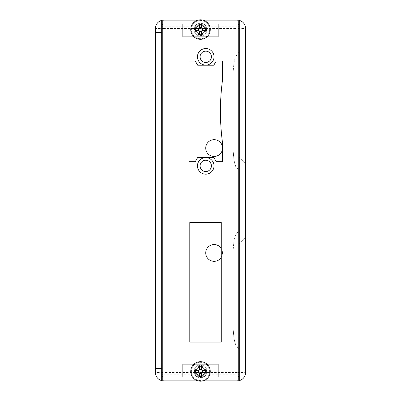<?xml version="1.0" encoding="UTF-8"?>
<svg xmlns="http://www.w3.org/2000/svg" width="401" height="401" viewBox="0 0 401 401"><rect width="100%" height="100%" fill="white"/><g stroke="black" fill="none" stroke-linecap="round" stroke-linejoin="round"><path stroke-width="0.3" stroke-dasharray="2 1.5" d="M239.302 52.631L239.302 170.089L239.302 52.631M239.302 380.614L239.302 20.386M239.302 348.369L239.302 230.911L239.302 348.369C235.457 347.04 235.046 342.619 234.024 338.815L233.011 327.396L233.011 251.888L233.011 327.396L233.928 338.294L235.312 343.617L238.254 348.078M162.746 24.386A2.095 2.095 0 0 1 163.793 24.105L237.207 24.105L163.793 24.105A2.095 2.095 0 0 0 161.698 26.2L161.698 380.614M218.329 24.105L182.671 24.105L182.671 36.691L218.329 36.691L218.329 24.105L182.671 24.105L182.671 36.691L218.329 36.691L218.329 24.105M155.403 368.293L161.698 368.293M161.698 32.707L155.403 32.707M245.597 237.207L245.597 342.078L245.597 237.207L239.302 243.497L245.597 237.207M245.597 163.793L245.597 58.922L245.597 163.793L239.302 157.503L245.597 163.793M245.597 372.489L245.597 28.511A8.391 8.391 0 0 0 237.207 20.12L163.793 20.12L163.793 28.511L237.207 28.511L237.207 372.489L163.793 372.489L163.793 28.511L155.403 28.511L155.403 372.489L163.793 372.489L163.793 26.2L237.207 26.2L237.207 28.511L237.207 20.12L163.793 20.12A8.391 8.391 0 0 0 155.403 28.511A8.391 8.391 0 0 1 163.793 20.12A1.048 1.048 0 0 0 162.746 21.168L162.746 379.832A1.048 1.048 0 0 0 163.793 380.88L237.207 380.88A8.391 8.391 0 0 0 245.597 372.489A8.391 8.391 0 0 1 237.207 380.88A1.048 1.048 0 0 0 238.254 379.832L238.254 21.168A1.048 1.048 0 0 0 237.207 20.12A8.391 8.391 0 0 1 245.597 28.511L237.207 28.511L237.207 372.489L245.597 372.489M198.044 380.88L202.956 380.88L198.044 380.88M202.956 20.12L198.044 20.12L202.956 20.12M205.743 148.064A8.391 8.391 0 0 1 218.329 140.796A8.391 8.391 0 0 1 218.329 155.327A8.391 8.391 0 0 1 205.743 148.064M205.743 252.936A8.391 8.391 0 0 1 218.329 245.673A8.391 8.391 0 0 1 218.329 260.204A8.391 8.391 0 0 1 205.743 252.936M163.793 380.88A8.391 8.391 0 0 1 155.403 372.489A8.391 8.391 0 0 0 163.793 380.88L237.207 380.88L237.207 372.489L237.207 374.8L163.793 374.8L163.793 372.489L163.793 380.88M161.698 20.386L161.698 26.2A2.095 2.095 0 0 1 163.793 24.105L163.793 26.2L162.746 26.2M221.267 257.357A8.391 8.391 0 0 0 221.267 248.515M238.254 376.614A2.095 2.095 0 0 1 237.207 376.895L163.793 376.895L237.207 376.895A2.095 2.095 0 0 0 239.302 374.8A2.095 2.095 0 0 1 237.207 376.895L237.207 374.8L238.254 374.8M162.746 374.8L163.793 374.8L163.793 376.895A2.095 2.095 0 0 1 161.698 374.8A2.095 2.095 0 0 0 163.793 376.895A2.095 2.095 0 0 1 162.746 376.614M238.254 26.2L237.207 26.2L237.207 24.105A2.095 2.095 0 0 1 239.302 26.2A2.095 2.095 0 0 0 237.207 24.105A2.095 2.095 0 0 1 238.254 24.386M182.671 376.895L218.329 376.895L218.329 364.308L182.671 364.308L182.671 376.895L218.329 376.895L218.329 364.308L182.671 364.308L182.671 376.895M205.798 29.559A5.298 5.298 0 0 0 197.853 24.972A5.298 5.298 0 0 0 197.853 34.145A5.298 5.298 0 0 0 205.798 29.559M204.906 29.559A4.406 4.406 0 0 0 198.3 25.744A4.406 4.406 0 0 0 198.3 33.373A4.406 4.406 0 0 0 204.906 29.559A4.406 4.406 0 0 0 198.3 25.744A4.406 4.406 0 0 0 198.3 33.373A4.406 4.406 0 0 0 204.906 29.559M205.798 371.441A5.298 5.298 0 0 0 197.853 366.855A5.298 5.298 0 0 0 197.853 376.028A5.298 5.298 0 0 0 205.798 371.441M196.094 371.441A4.406 4.406 0 0 1 200.5 367.035A4.406 4.406 0 0 1 204.906 371.441A4.406 4.406 0 0 1 200.5 375.847A4.406 4.406 0 0 1 196.094 371.441M204.906 371.441A4.406 4.406 0 0 0 198.3 367.627A4.406 4.406 0 0 0 198.3 375.256A4.406 4.406 0 0 0 204.906 371.441M239.302 65.213L239.302 157.503L239.302 65.213L245.597 58.922L239.302 65.213M245.597 342.078L239.302 335.787L239.302 243.497L239.302 335.787L245.597 342.078M239.302 170.089C235.457 168.756 235.046 164.34 234.024 160.535L233.011 149.112L233.011 73.604L233.011 149.112L233.928 160.009L235.312 165.332L238.254 169.793M233.011 73.604L233.928 62.706L235.312 57.383L238.254 52.922L235.322 57.353L233.928 62.701L233.011 73.604M238.254 231.207L235.322 235.638L233.928 240.986L233.011 251.888L233.928 240.991L235.312 235.668L238.254 231.207M209.623 29.559A9.123 9.123 0 0 1 195.939 37.458A9.123 9.123 0 0 1 195.939 21.659A9.123 9.123 0 0 1 209.623 29.559A9.123 9.123 0 0 0 195.939 21.659A9.123 9.123 0 0 0 195.939 37.458A9.123 9.123 0 0 0 209.623 29.559M209.623 371.441A9.123 9.123 0 0 1 195.939 379.341A9.123 9.123 0 0 1 195.939 363.542A9.123 9.123 0 0 1 209.623 371.441A9.123 9.123 0 0 0 195.939 363.542A9.123 9.123 0 0 0 195.939 379.341A9.123 9.123 0 0 0 209.623 371.441M214.029 165.894A8.286 8.286 0 0 0 201.603 158.716A8.286 8.286 0 0 0 201.603 173.067A8.286 8.286 0 0 0 214.029 165.894M214.029 56.827A8.286 8.286 0 0 0 201.603 49.649A8.286 8.286 0 0 0 201.603 64A8.286 8.286 0 0 0 214.029 56.827M221.267 342.078L221.267 222.525L189.803 222.525L189.803 342.078L221.267 342.078M222.525 161.698L222.525 142.821A237.011 237.011 0 0 1 222.525 79.899L222.525 61.022L216.229 61.022L213.808 65.213L197.678 65.213L195.257 61.022L188.966 61.022L188.966 161.698L195.257 161.698L197.678 157.503L213.808 157.503L216.229 161.698L222.525 161.698M207.001 29.559A6.501 6.501 0 0 1 197.247 35.188A6.501 6.501 0 0 1 197.247 23.93A6.501 6.501 0 0 1 207.001 29.559A6.501 6.501 0 0 0 197.247 23.93A6.501 6.501 0 0 0 197.247 35.188A6.501 6.501 0 0 0 207.001 29.559M207.001 371.441A6.501 6.501 0 0 0 197.247 365.812A6.501 6.501 0 0 0 197.247 377.07A6.501 6.501 0 0 0 207.001 371.441A6.501 6.501 0 0 1 197.247 377.07A6.501 6.501 0 0 1 197.247 365.812A6.501 6.501 0 0 1 207.001 371.441M211.407 56.827A5.664 5.664 0 0 1 202.911 61.729A5.664 5.664 0 0 1 202.911 51.919A5.664 5.664 0 0 1 211.407 56.827M211.407 165.894A5.664 5.664 0 0 1 202.911 170.796A5.664 5.664 0 0 1 202.911 160.986A5.664 5.664 0 0 1 211.407 165.894M201.578 30.977L201.578 34.697M201.578 24.421L201.578 28.135M199.422 34.697L199.422 30.977M199.422 28.135L199.422 24.421M205.638 30.636L201.919 30.636M201.919 28.476L205.638 28.476M195.362 28.476L199.081 28.476M199.081 30.636L195.362 30.636M210.254 29.559A9.754 9.754 0 0 0 195.623 21.113A9.754 9.754 0 0 0 195.623 38.005A9.754 9.754 0 0 0 210.254 29.559M205.748 29.559A5.248 5.248 0 0 0 200.5 24.311A5.248 5.248 0 0 0 195.252 29.559A5.248 5.248 0 0 0 200.5 34.802A5.248 5.248 0 0 0 205.748 29.559M200.5 34.802A5.243 5.243 0 0 0 205.041 26.937A5.243 5.243 0 0 0 195.959 26.937A5.243 5.243 0 0 0 200.5 34.802A5.243 5.243 0 0 0 205.041 26.937A5.243 5.243 0 0 0 195.959 26.937A5.243 5.243 0 0 0 200.5 34.802A5.243 5.243 0 0 0 205.041 26.937A5.243 5.243 0 0 0 195.959 26.937A5.243 5.243 0 0 0 200.5 34.802A5.243 5.243 0 0 0 205.041 26.937A5.243 5.243 0 0 0 195.959 26.937A5.243 5.243 0 0 0 200.5 34.802A5.243 5.243 0 0 0 205.041 26.937A5.243 5.243 0 0 0 195.959 26.937A5.243 5.243 0 0 0 200.5 34.802A5.243 5.243 0 0 0 205.041 26.937A5.243 5.243 0 0 0 195.959 26.937A5.243 5.243 0 0 0 200.5 34.802A5.243 5.243 0 0 0 205.041 26.937A5.243 5.243 0 0 0 195.959 26.937A5.243 5.243 0 0 0 200.5 34.802A5.243 5.243 0 0 0 205.041 26.937A5.243 5.243 0 0 0 195.959 26.937A5.243 5.243 0 0 0 200.5 34.802A5.243 5.243 0 0 0 205.041 26.937A5.243 5.243 0 0 0 195.959 26.937A5.243 5.243 0 0 0 200.5 34.802A5.243 5.243 0 0 0 205.041 26.937A5.243 5.243 0 0 0 195.959 26.937A5.243 5.243 0 0 0 200.5 34.802A5.243 5.243 0 0 0 205.041 26.937A5.243 5.243 0 0 0 195.959 26.937A5.243 5.243 0 0 0 200.5 34.802A5.243 5.243 0 0 0 205.041 26.937A5.243 5.243 0 0 0 195.959 26.937A5.243 5.243 0 0 0 200.5 34.802A5.243 5.243 0 0 0 205.041 26.937A5.243 5.243 0 0 0 195.959 26.937A5.243 5.243 0 0 0 200.5 34.802A5.243 5.243 0 0 0 205.041 26.937A5.243 5.243 0 0 0 195.959 26.937A5.243 5.243 0 0 0 200.5 34.802A5.243 5.243 0 0 0 205.041 26.937A5.243 5.243 0 0 0 195.959 26.937A5.243 5.243 0 0 0 200.5 34.802A5.243 5.243 0 0 0 205.041 26.937A5.243 5.243 0 0 0 195.959 26.937A5.243 5.243 0 0 0 200.5 34.802A5.243 5.243 0 0 0 205.041 26.937A5.243 5.243 0 0 0 195.959 26.937A5.243 5.243 0 0 0 200.5 34.802A5.243 5.243 0 0 0 205.041 26.937A5.243 5.243 0 0 0 195.959 26.937A5.243 5.243 0 0 0 200.5 34.802A5.243 5.243 0 0 0 205.041 26.937A5.243 5.243 0 0 0 195.959 26.937A5.243 5.243 0 0 0 200.5 34.802M200.5 33.869A4.311 4.311 0 0 0 204.234 27.403A4.311 4.311 0 0 0 196.766 27.403A4.311 4.311 0 0 0 200.5 33.869A4.311 4.311 0 0 0 204.234 27.403A4.311 4.311 0 0 0 196.766 27.403A4.311 4.311 0 0 0 200.5 33.869A4.311 4.311 0 0 0 204.234 27.403A4.311 4.311 0 0 0 196.766 27.403A4.311 4.311 0 0 0 200.5 33.869A4.311 4.311 0 0 0 204.234 27.403A4.311 4.311 0 0 0 196.766 27.403A4.311 4.311 0 0 0 200.5 33.869A4.311 4.311 0 0 0 204.234 27.403A4.311 4.311 0 0 0 196.766 27.403A4.311 4.311 0 0 0 200.5 33.869A4.311 4.311 0 0 0 204.234 27.403A4.311 4.311 0 0 0 196.766 27.403A4.311 4.311 0 0 0 200.5 33.869A4.311 4.311 0 0 0 204.234 27.403A4.311 4.311 0 0 0 196.766 27.403A4.311 4.311 0 0 0 200.5 33.869A4.311 4.311 0 0 0 204.234 27.403A4.311 4.311 0 0 0 196.766 27.403A4.311 4.311 0 0 0 200.5 33.869A4.311 4.311 0 0 0 204.234 27.403A4.311 4.311 0 0 0 196.766 27.403A4.311 4.311 0 0 0 200.5 33.869A4.311 4.311 0 0 0 204.234 27.403A4.311 4.311 0 0 0 196.766 27.403A4.311 4.311 0 0 0 200.5 33.869M201.578 372.865L201.578 376.579M201.578 366.303L201.578 370.023M199.422 376.579L199.422 372.865M199.422 370.023L199.422 366.303M205.638 372.524L201.919 372.524M201.919 370.364L205.638 370.364M195.362 370.364L199.081 370.364M199.081 372.524L195.362 372.524M210.254 371.441A9.754 9.754 0 0 0 195.623 362.995A9.754 9.754 0 0 0 195.623 379.887A9.754 9.754 0 0 0 210.254 371.441M205.748 371.441A5.248 5.248 0 0 0 200.5 366.198A5.248 5.248 0 0 0 195.252 371.441A5.248 5.248 0 0 0 200.5 376.689A5.248 5.248 0 0 0 205.748 371.441M200.5 376.684A5.243 5.243 0 0 0 205.041 368.82A5.243 5.243 0 0 0 195.959 368.82A5.243 5.243 0 0 0 200.5 376.684A5.243 5.243 0 0 0 205.041 368.82A5.243 5.243 0 0 0 195.959 368.82A5.243 5.243 0 0 0 200.5 376.684A5.243 5.243 0 0 0 205.041 368.82A5.243 5.243 0 0 0 195.959 368.82A5.243 5.243 0 0 0 200.5 376.684A5.243 5.243 0 0 0 205.041 368.82A5.243 5.243 0 0 0 195.959 368.82A5.243 5.243 0 0 0 200.5 376.684A5.243 5.243 0 0 0 205.041 368.82A5.243 5.243 0 0 0 195.959 368.82A5.243 5.243 0 0 0 200.5 376.684A5.243 5.243 0 0 0 205.041 368.82A5.243 5.243 0 0 0 195.959 368.82A5.243 5.243 0 0 0 200.5 376.684A5.243 5.243 0 0 0 205.041 368.82A5.243 5.243 0 0 0 195.959 368.82A5.243 5.243 0 0 0 200.5 376.684A5.243 5.243 0 0 0 205.041 368.82A5.243 5.243 0 0 0 195.959 368.82A5.243 5.243 0 0 0 200.5 376.684A5.243 5.243 0 0 0 205.041 368.82A5.243 5.243 0 0 0 195.959 368.82A5.243 5.243 0 0 0 200.5 376.684A5.243 5.243 0 0 0 205.041 368.82A5.243 5.243 0 0 0 195.959 368.82A5.243 5.243 0 0 0 200.5 376.684A5.243 5.243 0 0 0 205.041 368.82A5.243 5.243 0 0 0 195.959 368.82A5.243 5.243 0 0 0 200.5 376.684A5.243 5.243 0 0 0 205.041 368.82A5.243 5.243 0 0 0 195.959 368.82A5.243 5.243 0 0 0 200.5 376.684A5.243 5.243 0 0 0 205.041 368.82A5.243 5.243 0 0 0 195.959 368.82A5.243 5.243 0 0 0 200.5 376.684A5.243 5.243 0 0 0 205.041 368.82A5.243 5.243 0 0 0 195.959 368.82A5.243 5.243 0 0 0 200.5 376.684A5.243 5.243 0 0 0 205.041 368.82A5.243 5.243 0 0 0 195.959 368.82A5.243 5.243 0 0 0 200.5 376.684A5.243 5.243 0 0 0 205.041 368.82A5.243 5.243 0 0 0 195.959 368.82A5.243 5.243 0 0 0 200.5 376.684A5.243 5.243 0 0 0 205.041 368.82A5.243 5.243 0 0 0 195.959 368.82A5.243 5.243 0 0 0 200.5 376.684A5.243 5.243 0 0 0 205.041 368.82A5.243 5.243 0 0 0 195.959 368.82A5.243 5.243 0 0 0 200.5 376.684A5.243 5.243 0 0 0 205.041 368.82A5.243 5.243 0 0 0 195.959 368.82A5.243 5.243 0 0 0 200.5 376.684M200.5 375.752A4.311 4.311 0 0 0 204.234 369.286A4.311 4.311 0 0 0 196.766 369.286A4.311 4.311 0 0 0 200.5 375.752A4.311 4.311 0 0 0 204.234 369.286A4.311 4.311 0 0 0 196.766 369.286A4.311 4.311 0 0 0 200.5 375.752A4.311 4.311 0 0 0 204.234 369.286A4.311 4.311 0 0 0 196.766 369.286A4.311 4.311 0 0 0 200.5 375.752A4.311 4.311 0 0 0 204.234 369.286A4.311 4.311 0 0 0 196.766 369.286A4.311 4.311 0 0 0 200.5 375.752A4.311 4.311 0 0 0 204.234 369.286A4.311 4.311 0 0 0 196.766 369.286A4.311 4.311 0 0 0 200.5 375.752A4.311 4.311 0 0 0 204.234 369.286A4.311 4.311 0 0 0 196.766 369.286A4.311 4.311 0 0 0 200.5 375.752A4.311 4.311 0 0 0 204.234 369.286A4.311 4.311 0 0 0 196.766 369.286A4.311 4.311 0 0 0 200.5 375.752A4.311 4.311 0 0 0 204.234 369.286A4.311 4.311 0 0 0 196.766 369.286A4.311 4.311 0 0 0 200.5 375.752A4.311 4.311 0 0 0 204.234 369.286A4.311 4.311 0 0 0 196.766 369.286A4.311 4.311 0 0 0 200.5 375.752A4.311 4.311 0 0 0 204.234 369.286A4.311 4.311 0 0 0 196.766 369.286A4.311 4.311 0 0 0 200.5 375.752M206.54 29.559A6.04 6.04 0 0 0 197.477 24.326A6.04 6.04 0 0 0 197.477 34.792A6.04 6.04 0 0 0 206.54 29.559M206.54 371.441A6.04 6.04 0 0 0 197.477 366.208A6.04 6.04 0 0 0 197.477 376.674A6.04 6.04 0 0 0 206.54 371.441"/><path stroke-width="0.6" d="M239.302 380.614L239.302 20.386A8.391 8.391 0 0 0 237.207 20.12L202.956 20.12L237.207 20.12A1.048 1.048 0 0 1 238.254 21.168L238.254 379.832A1.048 1.048 0 0 1 237.207 380.88A8.391 8.391 0 0 0 245.597 372.489L245.597 28.511A8.391 8.391 0 0 0 239.302 20.386M161.698 362.003L161.698 368.293L155.403 368.293L155.403 372.489A8.391 8.391 0 0 0 163.793 380.88L198.044 380.88L163.793 380.88A1.048 1.048 0 0 1 162.746 379.832L162.746 21.168A1.048 1.048 0 0 1 163.793 20.12A8.391 8.391 0 0 0 161.698 20.386L161.698 38.997L155.403 38.997L155.403 362.003L161.698 362.003L161.698 38.997M161.698 368.293L161.698 380.614M161.698 20.386A8.391 8.391 0 0 0 155.403 28.511L155.403 32.707L161.698 32.707M202.956 380.88L237.207 380.88L202.956 380.88M155.403 368.293L155.403 362.003M155.403 38.997L155.403 32.707M198.044 20.12L163.793 20.12L198.044 20.12M222.525 148.064A8.391 8.391 0 0 0 214.134 139.673A8.391 8.391 0 0 0 205.743 148.064A8.391 8.391 0 0 0 214.134 156.455A8.391 8.391 0 0 0 222.525 148.064M221.267 248.515A8.391 8.391 0 0 0 205.743 252.936A8.391 8.391 0 0 0 221.267 257.357M238.254 374.8L239.302 374.8A2.095 2.095 0 0 1 238.254 376.614M162.746 376.614A2.095 2.095 0 0 1 161.698 374.8L162.746 374.8M162.746 26.2L161.698 26.2A2.095 2.095 0 0 1 162.746 24.386M238.254 24.386A2.095 2.095 0 0 1 239.302 26.2L238.254 26.2M238.254 52.922L239.302 52.631L238.254 52.922M238.254 169.793L239.302 170.089M238.254 348.078L239.302 348.369M239.302 230.911L238.254 231.207L239.302 230.911M214.029 165.894A8.286 8.286 0 0 1 201.603 173.067A8.286 8.286 0 0 1 201.603 158.716A8.286 8.286 0 0 1 214.029 165.894M214.029 56.827A8.286 8.286 0 0 1 201.603 64A8.286 8.286 0 0 1 201.603 49.649A8.286 8.286 0 0 1 214.029 56.827M221.267 222.525L189.803 222.525L189.803 342.078L221.267 342.078L221.267 222.525M222.525 142.821A237.011 237.011 0 0 1 222.525 79.899L222.525 61.022L216.229 61.022L213.808 65.213L197.678 65.213L195.257 61.022L188.966 61.022L188.966 161.698L195.257 161.698L197.678 157.503L213.808 157.503L216.229 161.698L222.525 161.698L222.525 142.821M211.407 56.827A5.664 5.664 0 0 0 202.911 51.919A5.664 5.664 0 0 0 202.911 61.729A5.664 5.664 0 0 0 211.407 56.827M211.407 165.894A5.664 5.664 0 0 0 202.911 160.986A5.664 5.664 0 0 0 202.911 170.796A5.664 5.664 0 0 0 211.407 165.894M201.578 30.977L201.578 34.697L199.422 34.697L199.422 30.977A1.784 1.784 0 0 0 201.919 28.476A1.784 1.784 0 0 0 201.578 28.135L201.578 24.421L199.422 24.421L199.422 28.135A1.784 1.784 0 0 0 199.081 28.476L195.362 28.476L195.362 30.636L199.081 30.636A1.784 1.784 0 0 0 199.422 30.977M201.919 30.636L205.638 30.636L205.638 28.476L202.455 28.476L202.45 30.636A2.231 2.231 0 0 1 201.578 31.514L199.422 31.509A2.231 2.231 0 0 1 198.545 30.636L198.55 28.476A2.231 2.231 0 0 1 199.422 27.604M201.578 28.135A1.784 1.784 0 0 0 199.422 28.135M199.422 27.609L201.578 27.609M201.578 27.604A2.231 2.231 0 0 1 202.455 28.476L201.919 28.476M210.254 29.559A9.754 9.754 0 0 0 195.623 21.113A9.754 9.754 0 0 0 195.623 38.005A9.754 9.754 0 0 0 210.254 29.559M199.081 28.476A1.784 1.784 0 0 0 199.081 30.636M201.578 372.865L201.578 376.579L199.422 376.579L199.422 372.865A1.784 1.784 0 0 0 201.919 370.364A1.784 1.784 0 0 0 201.578 370.023L201.578 366.303L199.422 366.303L199.422 370.023A1.784 1.784 0 0 0 199.081 370.364L195.362 370.364L195.362 372.524L199.081 372.524A1.784 1.784 0 0 0 199.422 372.865M201.578 373.391L199.422 373.391M201.578 373.396A2.231 2.231 0 0 0 202.455 372.524L205.638 372.524L205.638 370.364L202.455 370.364L202.45 372.524L201.919 372.524M201.578 370.023A1.784 1.784 0 0 0 199.422 370.023M199.422 373.396A2.231 2.231 0 0 1 198.545 372.524L198.55 370.364A2.231 2.231 0 0 1 199.422 369.486L201.578 369.491A2.231 2.231 0 0 1 202.455 370.364L201.919 370.364M210.254 371.441A9.754 9.754 0 0 0 195.623 362.995A9.754 9.754 0 0 0 195.623 379.887A9.754 9.754 0 0 0 210.254 371.441M199.081 370.364A1.784 1.784 0 0 0 199.081 372.524"/></g></svg>
